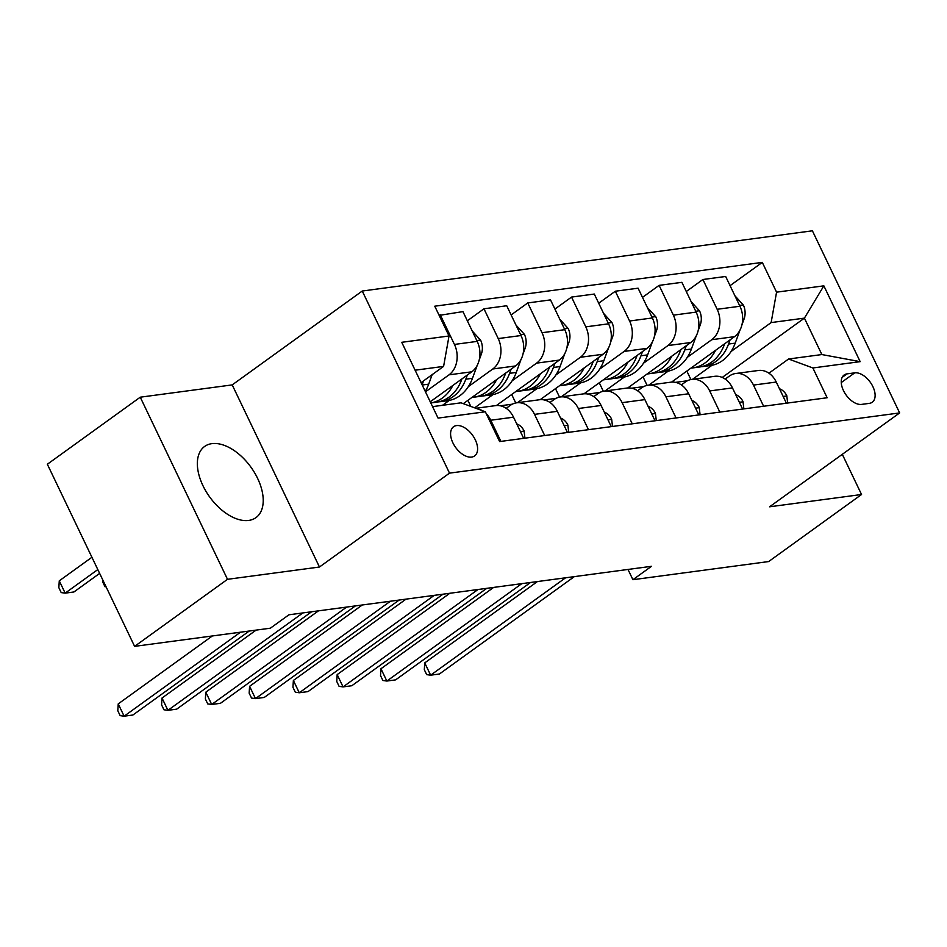 <?xml version="1.0" encoding="UTF-8"?>
<svg xmlns="http://www.w3.org/2000/svg" width="947" height="947" viewBox="0 0 947 947"><rect width="100%" height="100%" fill="white"/><g stroke="black" fill="none" stroke-linecap="round" stroke-linejoin="round"><path stroke-width="1.42" d="M248.682 520.436A43.87 25.439 54.2 0 0 255.962 517.618A43.87 25.439 54.2 0 0 254.542 472.66A43.87 25.439 54.2 0 0 211.891 443.646A43.87 25.439 54.2 0 0 204.611 446.463A43.87 25.439 54.2 0 0 206.032 491.422A43.87 25.439 54.2 0 0 248.682 520.436M471.642 457.081A18.005 10.441 54.2 0 0 474.625 455.933A18.005 10.441 54.2 0 0 474.045 437.49A18.005 10.441 54.2 0 0 456.549 425.582A18.005 10.441 54.2 0 0 453.554 426.742A18.005 10.441 54.2 0 0 454.146 445.185A18.005 10.441 54.2 0 0 471.642 457.081M140.251 397.195L227.505 579.315L319.459 567.016L232.204 384.896L140.251 397.195L47.35 464.243L134.604 646.363L270.345 628.204L288.93 614.792L651.489 566.306L632.916 579.706L768.656 561.559L861.545 494.5L842.297 454.323M232.204 384.896L362.251 291.025L812.396 230.808L899.65 412.928L449.505 473.133L362.251 291.025M854.727 372.846L847.02 373.876A17.437 10.109 54.2 0 0 844.12 375A17.437 10.109 54.2 0 0 844.688 392.863A17.437 10.109 54.2 0 0 861.64 404.393L869.346 403.363A17.437 10.109 54.2 0 0 872.246 402.238A17.437 10.109 54.2 0 0 871.678 384.375A17.437 10.109 54.2 0 0 854.727 372.846L841.256 382.564M776.564 292.173L823.854 285.84L860.172 361.647L812.881 367.969L788.579 359.008L821.866 354.557L804.405 318.133L771.13 322.584L776.564 292.173L762.288 262.39L434.756 306.201L449.032 335.984L443.598 366.394L415.106 370.206M432.554 406.63L461.047 402.818L485.349 411.779L499.614 441.562L827.145 397.752L812.881 367.969M485.349 411.779L438.059 418.101L401.741 342.305L449.032 335.984M227.505 579.315L134.604 646.363M319.459 567.016L449.505 473.133M899.65 412.928L769.591 506.799L861.545 494.5M627.991 569.443L632.916 579.706M722.241 377.439L804.405 318.133L823.854 285.84M788.579 359.008L768.928 373.201M544.679 435.525L534.546 414.372A22.503 17.508 -97.6 0 0 516.695 402.806A22.503 17.508 -97.6 0 0 510.244 405.411L506.195 408.335M588.466 429.678L578.333 408.524A22.503 17.508 -97.6 0 0 560.482 396.947A22.503 17.508 -97.6 0 0 554.031 399.563L549.982 402.475M632.253 423.818L622.12 402.664A22.503 17.508 -97.6 0 0 604.269 391.087A22.503 17.508 -97.6 0 0 597.817 393.703L593.781 396.627M676.04 417.958L665.907 396.805A22.503 17.508 -97.6 0 0 648.056 385.228A22.503 17.508 -97.6 0 0 641.616 387.844L637.568 390.768M719.827 412.099L709.694 390.945A22.503 17.508 -97.6 0 0 691.855 379.38A22.503 17.508 -97.6 0 0 685.403 381.984L681.355 384.908M763.613 406.239L753.481 385.086A22.503 17.508 -97.6 0 0 735.641 373.52A22.503 17.508 -97.6 0 0 729.19 376.137L725.142 379.049M692.588 379.274L711.966 365.293M731.072 351.503L771.13 322.584M687.404 380.765L675.483 382.363M671.541 382.115L734.505 336.659A22.503 17.508 -97.6 0 0 739.938 306.248L725.662 276.465L702.899 279.507L686.279 291.51M648.802 385.133L668.18 371.141M687.285 357.362L711.742 339.713A22.503 17.508 -97.6 0 0 717.163 309.29L702.899 279.507M643.617 386.625L631.696 388.211M627.754 387.962L690.718 342.518A22.503 17.508 -97.6 0 0 696.152 312.108L681.876 282.324L659.112 285.367L642.492 297.37M605.015 390.993L624.393 377.001M643.487 363.222L667.943 345.56A22.503 17.508 -97.6 0 0 673.376 315.15L659.112 285.367M599.83 392.472L587.909 394.07M583.968 393.822L646.931 348.378A22.503 17.508 -97.6 0 0 652.365 317.955L638.089 288.184L615.325 291.226L598.705 303.218M561.228 396.852L580.606 382.86M599.7 369.07L624.156 351.42A22.503 17.508 -97.6 0 0 629.589 321.009L615.325 291.226M556.043 398.332L544.123 399.93M540.181 399.681L603.144 354.237A22.503 17.508 -97.6 0 0 608.578 323.815L594.302 294.044L571.538 297.086L554.918 309.077M517.441 402.7L536.819 388.72M555.913 374.929L580.369 357.279A22.503 17.508 -97.6 0 0 585.802 326.857L571.538 297.086M512.256 404.191L500.336 405.79M496.394 405.541L559.357 360.085A22.503 17.508 -97.6 0 0 564.779 329.674L550.515 299.891L527.751 302.945L511.131 314.937M474.648 407.837L493.032 394.568M512.126 380.789L536.582 363.139A22.503 17.508 -97.6 0 0 542.015 332.717L527.751 302.945M463.32 403.659L515.57 365.944A22.503 17.508 -97.6 0 0 520.992 335.534L506.728 305.751L483.964 308.793L467.345 320.796M442.498 405.304L449.245 400.427M468.339 386.648L492.795 368.987A22.503 17.508 -97.6 0 0 498.229 338.576L483.964 308.793M430.234 401.788L471.784 371.804A22.503 17.508 -97.6 0 0 477.205 341.382L462.941 311.61L439.159 315.387M425.463 391.845L449.008 374.846A22.503 17.508 -97.6 0 0 454.442 344.436L440.166 314.653M421.072 382.659L443.598 366.394M786.389 403.197L776.256 382.043A22.503 17.508 -97.6 0 0 758.405 370.478L735.641 373.52M762.288 262.39L730.066 285.651M686.835 371.07L690.896 379.534M742.602 409.057L732.469 387.903A22.503 17.508 -97.6 0 0 714.618 376.326L691.855 379.38M643.049 376.93L647.109 385.393M599.262 382.777L603.322 391.253M698.815 414.916L688.682 393.763A22.503 17.508 -97.6 0 0 670.831 382.186L648.056 385.228M555.475 388.637L559.535 397.113M655.028 420.776L644.883 399.61A22.503 17.508 -97.6 0 0 627.044 388.045L604.269 391.087M511.688 394.497L515.748 402.96M611.241 426.623L601.096 405.47A22.503 17.508 -97.6 0 0 583.257 393.905L560.482 396.947M467.901 400.356L470.801 406.417M567.454 432.483L557.31 411.329A22.503 17.508 -97.6 0 0 539.47 399.752L516.695 402.806M523.655 438.343L513.523 417.189A22.503 17.508 -97.6 0 0 495.683 405.612L475.832 408.275M500.892 441.385L490.759 420.231A22.503 17.508 -97.6 0 0 486.32 413.827M482.248 410.643A22.503 17.508 -97.6 0 0 477.122 408.749M821.866 354.557L860.172 361.647M787.655 403.031L786.791 395.704A14.903 11.601 -97.6 0 0 779.464 388.755M537.423 581.553L424.741 662.888L430.636 675.187L565.584 577.788M424.741 662.888L424.315 669.707L426.671 674.631L430.636 675.187L439.396 674.015L574.344 576.616M715.589 350.319A43.029 33.476 82.4 0 1 692.719 367.921A43.029 33.476 82.4 0 1 690.955 368.099M734.931 295.795L743.407 305.135A14.903 11.601 82.4 0 1 744.07 319.009L741.951 324.774M739.986 330.124L735.203 343.157A43.029 33.476 82.4 0 1 710.226 365.578L703.574 366.465A43.029 33.476 -97.6 0 0 728.551 344.045L730.09 339.855M724.656 343.773L724.348 344.613A43.029 33.476 82.4 0 1 699.371 367.034L692.719 367.921M701.467 366.667A43.029 33.476 -97.6 0 0 703.574 366.465M743.869 408.891L743.004 401.564A14.903 11.601 -97.6 0 0 735.677 394.615M493.636 587.412L380.954 668.748L386.85 681.047L521.797 583.648M380.954 668.748L380.528 675.566L382.884 680.491L386.85 681.047L395.609 679.875L530.545 582.476M700.082 414.739L699.217 407.423A14.903 11.601 -97.6 0 0 691.89 400.474M449.837 593.272L337.168 674.595L343.063 686.906L478.01 589.508M337.168 674.595L336.741 681.426L339.097 686.35L343.063 686.906L351.822 685.735L486.758 588.336M656.295 420.598L655.431 413.271A14.903 11.601 -97.6 0 0 648.103 406.322M406.05 599.131L293.381 680.455L299.276 692.766L434.211 595.367M293.381 680.455L292.943 687.285L295.31 692.21L299.276 692.766L308.035 691.594L442.971 594.195M671.802 356.179A43.029 33.476 82.4 0 1 648.932 373.781A43.029 33.476 82.4 0 1 647.168 373.958M691.144 301.655L699.608 310.995A14.903 11.601 82.4 0 1 700.271 324.857L698.164 330.633M696.199 335.984L691.417 349.017A43.029 33.476 82.4 0 1 666.439 371.437L659.787 372.325A43.029 33.476 -97.6 0 0 684.764 349.905L686.303 345.702M680.857 349.632L680.562 350.473A43.029 33.476 82.4 0 1 655.584 372.893L648.932 373.781M657.68 372.526A43.029 33.476 -97.6 0 0 659.787 372.325M628.015 362.026A43.029 33.476 82.4 0 1 605.145 379.64A43.029 33.476 82.4 0 1 603.381 379.818M647.357 307.503L655.821 316.854A14.903 11.601 82.4 0 1 656.484 330.716L654.365 336.493M652.412 341.843L647.63 354.876A43.029 33.476 82.4 0 1 622.653 377.297L616 378.184A43.029 33.476 -97.6 0 0 640.977 355.764L642.516 351.562M637.071 355.492L636.763 356.321A43.029 33.476 82.4 0 1 611.798 378.753L605.145 379.64M613.881 378.386A43.029 33.476 -97.6 0 0 616 378.184M584.228 367.886A43.029 33.476 82.4 0 1 561.358 385.5A43.029 33.476 82.4 0 1 559.594 385.666M603.57 313.362L612.034 322.714A14.903 11.601 82.4 0 1 612.697 336.576L610.578 342.352M608.625 347.703L603.843 360.724A43.029 33.476 82.4 0 1 578.866 383.156L572.213 384.044A43.029 33.476 -97.6 0 0 597.178 361.624L598.729 357.421M593.284 361.352L592.976 362.18A43.029 33.476 82.4 0 1 568.011 384.6L561.358 385.5M570.094 384.233A43.029 33.476 -97.6 0 0 572.213 384.044M612.508 426.458L611.644 419.13A14.903 11.601 -97.6 0 0 604.316 412.182M362.263 604.991L249.594 686.315L255.489 698.614L390.424 601.215M249.594 686.315L249.156 693.145L251.523 698.057L255.489 698.614L264.249 697.442L399.184 600.043M540.441 373.745A43.029 33.476 82.4 0 1 517.559 391.348A43.029 33.476 82.4 0 1 515.795 391.525M559.772 319.222L568.247 328.562A14.903 11.601 82.4 0 1 568.91 342.435L566.791 348.2M564.826 353.562L560.056 366.584A43.029 33.476 82.4 0 1 535.079 389.004L528.426 389.904A43.029 33.476 -97.6 0 0 553.391 367.472L554.93 363.281M549.497 367.199L549.189 368.04A43.029 33.476 82.4 0 1 524.224 390.46L517.559 391.348M526.307 390.093A43.029 33.476 -97.6 0 0 528.426 389.904M568.721 432.317L567.857 424.99A14.903 11.601 -97.6 0 0 560.529 418.041M318.476 610.839L205.807 692.174L211.702 704.473L346.638 607.074M205.807 692.174L205.369 698.993L207.736 703.917L211.702 704.473L220.462 703.301L355.397 605.902M496.642 379.605A43.029 33.476 82.4 0 1 473.772 397.207A43.029 33.476 82.4 0 1 472.008 397.385M515.985 325.081L524.46 334.421A14.903 11.601 82.4 0 1 525.123 348.295L523.004 354.06M521.039 359.41L516.269 372.443A43.029 33.476 82.4 0 1 491.292 394.863L484.639 395.751A43.029 33.476 -97.6 0 0 509.604 373.331L511.143 369.141M505.71 373.059L505.402 373.899A43.029 33.476 82.4 0 1 480.437 396.32L473.772 397.207M482.52 395.953A43.029 33.476 -97.6 0 0 484.639 395.751M524.934 438.177L524.07 430.849A14.903 11.601 -97.6 0 0 516.742 423.901M256.116 630.11L162.02 698.022L167.915 710.333L302.851 612.934M162.02 698.022L161.582 704.852L163.938 709.777L167.915 710.333L176.675 709.161L311.61 611.762M452.855 385.465A43.029 33.476 82.4 0 1 430.79 402.949L436.65 402.179A43.029 33.476 82.4 0 0 461.615 379.747L460.573 379.889M472.198 330.941L480.674 340.281A14.903 11.601 82.4 0 1 481.336 354.142L479.218 359.919M477.252 365.27L472.47 378.303A43.029 33.476 82.4 0 1 447.505 400.723L440.852 401.611A43.029 33.476 -97.6 0 0 465.817 379.191L467.356 374.988M438.733 401.812A43.029 33.476 -97.6 0 0 440.852 401.611M461.923 378.918L461.615 379.747M106.111 586.88L104.987 586.726L102.631 581.801L102.749 579.872M212.329 635.97L118.233 703.881L124.128 716.192L240.491 632.205M118.233 703.881L117.795 710.712L120.151 715.636L124.128 716.192L132.888 715.021L249.239 631.033M432.175 374.633L428.683 384.162A43.029 33.476 82.4 0 1 425.25 391.383M91.918 557.274L59.27 580.831L65.165 593.142L73.925 591.97L99.648 573.397M422.113 384.837L423.569 380.848M97.813 569.573L65.165 593.142L61.2 592.585L58.844 587.661L59.27 580.831M711.742 339.713L734.505 336.659M667.943 345.56L690.718 342.518M624.156 351.42L646.931 348.378M580.369 357.279L603.144 354.237M536.582 363.139L559.357 360.085M492.795 368.987L515.57 365.944M449.008 374.846L471.784 371.804M717.163 309.29L739.938 306.248M753.481 385.086L776.256 382.043M709.694 390.945L732.469 387.903M673.376 315.15L696.152 312.108M665.907 396.805L688.682 393.763M629.589 321.009L652.365 317.955M622.12 402.664L644.883 399.61M585.802 326.857L608.578 323.815M578.333 408.524L601.096 405.47M542.015 332.717L564.779 329.674M534.546 414.372L557.31 411.329M498.229 338.576L520.992 335.534M490.759 420.231L513.523 417.189M454.442 344.436L477.205 341.382M842.155 377.391L847.02 373.876M783.157 396.45L786.827 395.964M743.194 304.898L739.524 305.396M724.348 344.613L723.295 344.755M735.203 343.157L728.551 344.045M744.07 319.009L742.673 319.186M739.37 402.309L743.04 401.812M695.583 408.169L699.253 407.672M651.796 414.017L655.466 413.531M699.407 310.758L695.737 311.255M680.562 350.473L679.508 350.603M691.417 349.017L684.764 349.905M700.271 324.857L698.874 325.046M655.62 316.618L651.95 317.103M636.763 356.321L635.721 356.463M647.63 354.876L640.977 355.764M656.484 330.716L655.087 330.905M611.833 322.477L608.163 322.963M592.976 362.18L591.934 362.322M603.843 360.724L597.178 361.624M612.697 336.576L611.3 336.765M607.998 419.876L611.679 419.391M568.046 328.325L564.376 328.822M549.189 368.04L548.147 368.182M560.056 366.584L553.391 367.472M568.91 342.435L567.513 342.625M564.211 425.736L567.88 425.25M524.259 334.184L520.59 334.682M505.402 373.899L504.36 374.029M516.269 372.443L509.604 373.331M525.123 348.295L523.727 348.472M520.424 431.595L524.093 431.098M480.472 340.044L476.803 340.529M472.47 378.303L465.817 379.191M481.336 354.142L479.94 354.332M428.683 384.162L422.208 385.027"/></g></svg>

